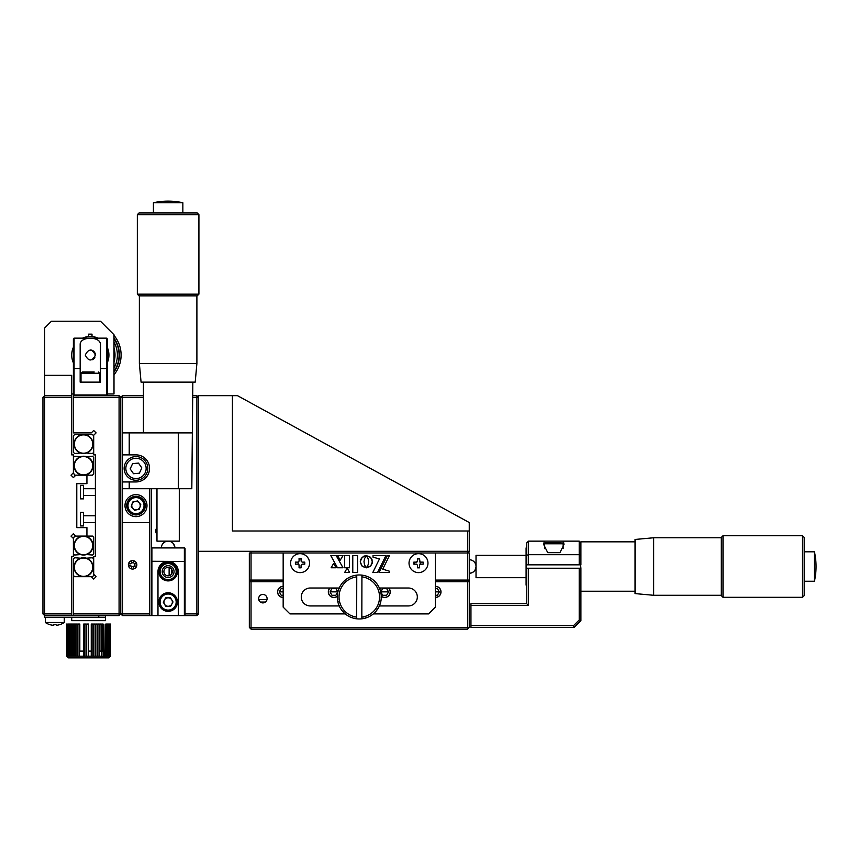 <?xml version="1.0" encoding="UTF-8"?>
<svg xmlns="http://www.w3.org/2000/svg" width="859" height="859" viewBox="0 0 859 859"><rect width="100%" height="100%" fill="white"/><g stroke="black" fill="none" stroke-linecap="round" stroke-linejoin="round"><path stroke-width="1.29" d="M71.705 395.666L71.705 397.352L44.647 397.352L44.647 395.666L71.705 395.666L71.705 375.362L44.647 375.362L44.647 395.666L42.95 397.352L44.647 397.352L44.647 613.895L71.705 613.895L71.705 615.581L44.647 615.581L44.647 613.895L42.95 613.895L44.647 615.581L42.95 613.895L42.95 397.352M71.705 613.895L71.705 556.374L73.402 556.374L73.402 538.464L71.007 536.08L73.402 533.686L75.796 536.08L86.931 536.08L86.931 527.619L76.784 527.619L76.784 483.638L86.931 483.638L86.931 475.177L75.796 475.177L73.402 477.572L71.007 475.177L73.402 472.783L73.402 454.873L71.705 454.873L71.705 397.352M92.729 465.696A9.181 9.181 0 0 1 83.548 474.877A9.181 9.181 0 0 1 74.368 465.696A9.181 9.181 0 0 1 83.548 456.526A9.181 9.181 0 0 1 92.729 465.696M86.544 456.709A9.47 9.47 0 0 1 83.548 475.177A9.47 9.47 0 0 1 80.628 456.687A9.47 9.47 0 0 1 86.544 456.709L92.482 456.226L93.695 457.45L93.695 473.953L92.482 475.177L86.931 475.177M73.402 472.783L74.615 475.177L75.796 475.177M73.402 457.45L74.615 456.226L80.628 456.687M74.368 444.049A9.181 9.181 0 0 1 83.548 434.869A9.181 9.181 0 0 1 92.729 444.049A9.181 9.181 0 0 1 83.548 453.23A9.181 9.181 0 0 1 74.368 444.049M93.695 435.792L92.482 434.579L74.615 434.579L73.402 435.792L73.402 452.306L74.615 453.52L80.553 453.037A9.47 9.47 0 0 1 83.548 434.579A9.47 9.47 0 0 1 86.469 453.058L92.482 453.52L93.695 452.306M80.553 453.037A9.47 9.47 0 0 0 86.469 453.058M74.368 545.551A9.181 9.181 0 0 1 83.548 536.37A9.181 9.181 0 0 1 92.729 545.551A9.181 9.181 0 0 1 83.548 554.731A9.181 9.181 0 0 1 74.368 545.551M80.628 554.56A9.47 9.47 0 0 1 83.548 536.08A9.47 9.47 0 0 1 86.544 554.538A9.47 9.47 0 0 1 80.628 554.56L74.615 555.021L73.402 553.808M75.796 536.08L74.615 536.08L73.402 538.464M86.931 536.08L92.482 536.08L93.695 537.294L93.695 553.808L92.482 555.021L86.544 554.538M92.729 567.198A9.181 9.181 0 0 1 83.548 576.378A9.181 9.181 0 0 1 74.368 567.198A9.181 9.181 0 0 1 83.548 558.028A9.181 9.181 0 0 1 92.729 567.198M86.469 558.189A9.47 9.47 0 0 1 83.548 576.679A9.47 9.47 0 0 1 74.078 567.198A9.47 9.47 0 0 1 86.469 558.189L92.482 557.727L93.695 558.951M80.553 558.21L74.615 557.727L73.402 558.951L73.402 575.455L74.615 576.679M80.166 368.597L80.166 343.858C80.81 340.411 84.193 338.51 90.313 338.145C96.433 338.51 99.827 340.411 100.471 343.858L100.471 382.137L80.166 382.137L80.166 368.597L74.078 368.597L74.078 394.99L73.402 394.99A0.676 0.676 0 0 0 74.078 395.666L119.079 395.666L120.765 397.352L120.765 613.895L119.079 615.581L73.402 615.581L73.402 576.679L92.482 576.679L93.695 575.455L93.695 556.374L95.392 556.374L95.392 454.873L93.695 454.873L93.695 435.277L96.09 432.882L93.695 430.488C96.348 433.14 96.348 433.14 93.695 430.488L91.312 432.882L73.402 432.882L73.402 395.666L74.078 395.666A0.676 0.676 0 0 1 73.402 394.99L73.402 338.822L74.078 338.145L73.402 338.822M73.402 615.581L71.705 615.581M44.647 615.581L44.647 617.277L98.774 617.277L98.774 615.581M71.705 617.277L71.705 620.66L105.539 620.66L105.539 617.277L98.774 617.277M105.539 617.277L105.539 615.581M101.362 656.523L101.287 624.042L101.362 656.523L108.846 656.19L108.846 624.042L110.07 624.042L109.812 656.523L110.21 624.042L110.167 651.111M106.226 651.111L106.226 624.042L106.151 651.111M103.091 651.111L103.091 624.042L101.824 624.042L101.824 651.111M101.287 624.042L99.912 624.042L99.912 651.111M84.128 656.523L83.731 624.042L83.731 656.19L86.662 656.19L86.662 624.042L88.627 624.042L88.627 651.111M66.862 656.265L68.484 657.876L66.798 656.19L77.922 656.19L77.922 624.042L79.823 624.042L79.823 651.111M73.67 651.111L74.132 624.042L75.431 624.042L75.431 656.19M69.751 656.19L69.751 624.042L72.059 624.042L72.059 656.19M110.618 651.111L110.618 624.042L110.457 651.111M110.532 624.042L110.457 656.19L108.771 657.876L68.484 657.876M66.798 651.111L66.637 624.042L66.723 651.111M66.798 656.19L66.723 624.042M66.798 624.042L67.045 656.19M67.185 656.19L67.045 624.042M67.185 624.042L67.614 656.19M67.818 656.19L67.818 624.042L68.409 624.042L68.409 656.19M68.677 656.19L68.677 624.042L69.418 624.042L69.418 656.19M70.642 624.042L70.642 656.19M71.029 656.19L71.029 624.042M72.51 656.19L72.51 624.042L73.67 624.042L73.67 656.19M74.164 656.19L74.164 624.042M75.968 656.19L75.968 624.042L77.342 624.042L77.342 656.19M77.922 656.19L83.731 656.19M79.382 624.042L79.382 656.19M84.375 656.19L84.375 624.042L85.997 624.042L85.997 656.19M86.662 656.19L91.258 656.19L91.258 624.042L92.879 624.042L92.879 656.19L93.524 656.19L93.524 624.042L95.102 624.042L95.102 656.19L95.736 656.19L95.736 624.042L97.271 624.042L97.271 656.19L97.872 656.19L97.872 624.042L99.333 624.042L99.333 656.19L101.287 656.19M88.294 624.042L88.294 656.19M91.258 656.19L92.879 656.19M93.524 656.19L95.102 656.19M95.736 656.19L97.271 656.19M97.872 656.19L99.333 656.19M103.585 656.19L103.123 624.042L103.123 656.523M105.195 656.19L105.195 624.042L104.723 656.19M106.613 656.19L106.613 624.042L107.504 624.042L107.504 656.19M107.837 656.19L107.837 624.042L108.578 624.042L108.578 656.19M108.846 656.19L109.641 656.19L109.641 624.042M109.437 624.042L109.437 656.19M106.613 651.111L105.195 651.111M104.723 651.111L103.585 651.111M103.123 651.111L101.362 651.111M101.287 651.111L99.333 651.111M97.872 651.111L97.271 651.111M95.736 651.111L95.102 651.111M93.524 651.111L92.879 651.111M91.258 651.111L88.294 651.111M86.662 651.111L85.997 651.111M83.731 651.111L79.382 651.111M77.922 651.111L77.342 651.111M75.968 651.111L75.431 651.111M50.101 624.729A16.912 16.912 0 0 1 45.323 622.496A16.912 16.912 0 0 0 50.101 624.729L50.112 624.708A16.89 16.89 0 0 0 52.764 625.245L53.773 624.708A16.418 14.216 0 0 0 55.803 624.708L56.823 625.245A16.89 16.89 0 0 0 59.464 624.708L59.486 624.729A16.912 16.912 0 0 0 64.264 622.496L64.264 617.277M45.323 617.277L45.323 622.496L64.264 622.496A16.912 16.912 0 0 1 59.486 624.729L59.464 624.708M53.773 625.245L53.773 624.708M73.402 613.895L120.765 613.895L119.079 615.581L119.079 397.352L73.402 397.352M91.312 576.679L93.695 579.073L96.09 576.679L93.695 574.284M93.695 579.073L96.09 576.679M96.09 432.882L93.695 430.488M119.079 395.666L119.079 397.352L120.765 397.352L119.079 395.666M80.51 512.394L80.51 525.923L83.548 525.923L83.548 512.394L80.51 512.394M80.51 485.324L80.51 498.854L83.548 498.854L83.548 485.324L80.51 485.324M92.278 359.749A5.079 5.079 0 0 0 94.995 357.022M95.392 355.068C92.01 348.518 88.627 348.518 85.245 355.068C88.627 361.607 92.01 361.607 95.392 355.068A5.079 5.079 0 0 0 90.324 349.989M107.235 338.822L106.559 338.145L107.235 338.822L107.235 394.99L106.559 394.99L106.559 368.597L100.471 368.597M107.235 368.994L106.559 368.597L106.559 338.145L74.078 338.145L74.078 368.597L73.402 368.994M106.559 395.666A0.676 0.676 0 0 0 107.235 394.99A0.676 0.676 0 0 1 106.559 395.666L106.559 394.99L74.078 394.99L74.078 395.666M99.623 382.137L99.623 373.246L81.014 373.246L82.281 371.979L92.675 371.979M82.281 371.979L94.189 371.979M92.847 371.979L85.438 371.979M88.627 336.535A18.608 18.608 0 0 1 92.01 336.535L92.01 334.14L88.627 334.14L88.627 336.535A18.608 18.608 0 0 0 82.561 338.145M114.365 360.705A24.696 24.696 0 0 1 114 362.068A24.696 24.696 0 0 0 114 348.056A24.696 24.696 0 0 1 114.365 360.705M114 341.957A27.069 27.069 0 0 1 114 368.167M114 338.747A28.755 28.755 0 0 1 114 371.378M114 338.167A29.099 29.099 0 0 1 114 371.968M114 335.397A30.784 30.784 0 0 1 114 374.739M73.402 347.315A18.608 18.608 0 0 0 73.402 362.82M107.235 362.82A18.608 18.608 0 0 0 107.235 347.315M98.066 338.145A18.608 18.608 0 0 0 92.01 336.535M44.647 375.362L44.647 327.998L51.411 321.234L100.471 321.234L114 334.763L114 393.97L107.235 393.97M73.402 393.97L71.705 393.97M132.608 560.605A4.231 4.231 0 0 0 128.378 564.835A4.231 4.231 0 0 0 132.608 569.066A4.231 4.231 0 0 0 136.839 564.835A4.231 4.231 0 0 0 132.608 560.605M178.285 571.6A10.147 10.147 0 0 0 168.139 561.453A10.147 10.147 0 0 0 157.981 571.6C158.625 565.48 162.018 562.097 168.139 561.453C174.259 562.097 177.641 565.48 178.285 571.6L178.285 615.581L122.461 615.581L122.461 613.895L149.53 613.895L149.53 488.707M138.739 473.277A5.583 5.583 0 0 0 139.598 472.675M141.574 468.466A5.583 5.583 0 0 0 141.488 467.425M138.836 463.602A5.583 5.583 0 0 0 137.891 463.162M133.252 463.549A5.583 5.583 0 0 0 132.393 464.139M130.407 468.348A5.583 5.583 0 0 0 130.493 469.39M133.156 473.212A5.583 5.583 0 0 0 134.101 473.663M143.432 397.363L122.461 397.363L122.461 432.882L178.285 432.882L178.285 488.707L191.815 488.707L192.835 382.137M149.53 522.54L122.461 522.54L122.461 613.895L120.765 613.895L122.461 615.581M149.53 613.895L149.53 615.581M120.765 397.363L122.461 395.666L122.461 397.363L120.765 397.363L120.765 613.895M122.461 395.666L143.432 395.666M128.506 565.845L130.579 565.845L131.599 566.865L131.599 568.937M131.599 566.865L136.71 565.845M133.628 566.865L133.628 568.937M131.567 566.629A1.02 1.02 0 0 0 130.815 565.877L130.579 565.845M130.579 563.815L128.506 563.815L130.579 563.815L131.599 562.806L131.599 560.734M136.71 563.815L134.638 563.815L133.628 562.806L133.628 560.734M133.628 562.806L131.599 562.806M134.638 565.845L134.638 563.815M134.401 565.877A1.02 1.02 0 0 0 133.65 566.629M131.878 506.585A4.231 4.231 0 0 1 135.024 501.506A4.231 4.231 0 0 1 140.114 504.662A4.231 4.231 0 0 1 136.957 509.741A4.231 4.231 0 0 1 131.878 506.585M145.053 503.503A9.309 9.309 0 0 1 138.116 514.681A9.309 9.309 0 0 1 126.928 507.744A9.309 9.309 0 0 1 133.875 496.566A9.309 9.309 0 0 1 145.053 503.503M139.33 509.183L134.584 510.3L131.234 506.735L132.651 502.064L137.408 500.947L140.747 504.512L139.33 509.183M171.521 569.066L171.521 574.134M156.972 527.566A5.583 5.583 0 0 0 156.972 534.438M169.126 567.488L169.126 575.713M192.835 395.666L196.894 395.666L196.894 397.363L192.835 397.363M151.216 488.707L151.216 615.581M185.05 613.895L196.894 613.895L196.894 615.581L178.285 615.581M198.59 397.363L196.894 395.666L198.59 397.363L196.894 397.363L196.894 613.895L198.59 613.895L196.894 615.581L198.59 613.895L198.59 551.306L467.564 551.306L467.564 531.002L469.25 531.002L469.25 551.306L467.564 551.306L467.564 552.992L251.032 552.992L251.032 580.061L249.335 580.061L249.335 552.992L251.032 552.992L251.032 551.306M168.139 567.37A4.231 4.231 0 0 0 163.908 571.6A4.231 4.231 0 0 0 168.139 575.831A4.231 4.231 0 0 0 172.369 571.6A4.231 4.231 0 0 0 168.139 567.37M156.972 527.727A5.487 5.487 0 0 0 156.972 534.277M163.167 562.752L164.552 562.108M170.984 561.861L167.129 561.507M174.055 571.6A5.916 5.916 0 0 1 168.139 577.527A5.916 5.916 0 0 1 162.211 571.6A5.916 5.916 0 0 1 168.139 565.684A5.916 5.916 0 0 1 174.055 571.6M157.981 615.581L157.981 571.6M185.05 561.271L185.05 614.904L185.05 548.59L185.05 561.271L184.374 561.453L151.216 561.271L151.216 548.59L151.893 547.913L151.893 615.581L151.216 614.904L151.216 561.271M185.05 614.904L184.374 615.581L184.374 547.913L185.05 548.59A0.676 0.676 0 0 0 184.374 547.913L151.893 547.913M124.19 469.401A11.843 11.843 0 0 1 135.003 456.612A11.843 11.843 0 0 1 147.791 467.414A11.843 11.843 0 0 1 136.978 480.213A11.843 11.843 0 0 1 124.19 469.401A11.843 11.843 0 0 1 135.003 456.612A11.843 11.843 0 0 1 147.791 467.414M130.149 468.896L132.651 463.592L138.492 463.108L141.832 467.919L139.341 473.223L133.499 473.706L130.149 468.896M164.262 578.644A8.032 8.032 0 0 0 175.172 575.476A8.032 8.032 0 0 0 172.015 564.567A8.032 8.032 0 0 0 161.095 567.724A8.032 8.032 0 0 0 164.262 578.644M172.627 563.45A9.309 9.309 0 0 1 176.288 576.088A9.309 9.309 0 0 1 163.65 579.75A9.309 9.309 0 0 1 159.989 567.112A9.309 9.309 0 0 1 172.627 563.45M166.098 605.756A4.231 4.231 0 0 1 164.434 600.011A4.231 4.231 0 0 1 170.179 598.347A4.231 4.231 0 0 1 171.843 604.092A4.231 4.231 0 0 1 166.098 605.756M172.627 593.902A9.309 9.309 0 0 1 176.288 606.54A9.309 9.309 0 0 1 163.65 610.201A9.309 9.309 0 0 1 159.989 597.563A9.309 9.309 0 0 1 172.627 593.902A9.309 9.309 0 0 0 159.989 597.563A9.309 9.309 0 0 0 163.65 610.201M163.253 602.148L165.604 597.875L170.49 597.778L173.013 601.955L170.662 606.229L165.776 606.325L163.253 602.148M139.04 212.968L197.226 212.968L198.923 214.653L137.343 214.653L139.04 212.968M154.717 202.745L182.849 202.745A67.668 67.668 0 0 0 153.417 202.745L154.717 202.745M198.923 294.165L197.226 295.861L139.04 295.861L137.343 294.165L198.923 294.165L198.923 214.653M196.894 363.529L195.197 382.137L141.069 382.137L139.373 363.529L196.894 363.529L196.894 295.861M156.972 488.707L156.972 541.149L179.295 541.149L179.295 488.707M135.99 494.634A10.995 10.995 0 0 0 124.995 505.629A10.995 10.995 0 0 0 135.99 516.624A10.995 10.995 0 0 0 146.986 505.629A10.995 10.995 0 0 0 135.99 494.634M191.815 432.882L178.285 432.882M122.461 522.54L122.461 432.882M122.461 454.873L129.226 454.873L129.226 432.882M122.461 488.707L129.226 488.707L129.226 481.942L135.99 481.942A13.529 13.529 0 0 0 149.53 468.413A13.529 13.529 0 0 0 135.99 454.873L129.226 454.873M129.226 481.942L122.461 481.942M178.285 488.707L129.226 488.707M469.25 531.002L469.25 522.54L237.492 395.666L232.424 395.666L232.424 531.002L467.564 531.002M232.424 395.666L198.59 395.666L198.59 551.306M469.25 581.747L469.25 627.424L467.564 627.424L467.564 581.747L469.25 581.747L469.25 580.061L467.564 580.061L467.564 552.992L469.25 552.992L469.25 580.061M283.169 581.747L251.032 581.747L251.032 627.424L249.335 627.424L249.335 580.061M299.072 567.251A4.231 4.231 0 0 0 301.101 567.251M304.193 564.159A4.231 4.231 0 0 0 304.193 562.13M301.101 559.037A4.231 4.231 0 0 0 299.072 559.037M414.403 562.13A4.231 4.231 0 0 0 414.403 564.159M417.485 567.251A4.231 4.231 0 0 0 419.514 567.251M419.514 559.037A4.231 4.231 0 0 0 417.485 559.037M251.032 580.061L283.169 580.061M435.416 580.061L467.564 580.061M469.25 552.992L467.564 551.306L469.25 552.992M563.407 541.149L544.273 541.149L543.693 544.531L547.752 552.659L559.928 552.659L563.987 544.531L563.407 541.149L579.213 541.149L580.909 542.845L580.909 564.835L579.213 564.835L579.213 554.689L528.468 554.689L528.468 564.835L526.771 564.835L526.771 542.845L528.468 541.149L528.468 554.689L526.771 555.386M580.909 620.66L574.134 627.424L573.436 625.739L579.213 619.962L579.213 568.218L580.909 568.218L580.909 620.66L579.213 619.962M574.134 627.424L470.947 627.424L470.947 625.739L573.436 625.739M579.213 568.218L528.468 568.218L528.468 605.434L470.947 605.434L470.947 625.739M528.468 605.434L526.771 603.748L526.771 568.218L528.468 568.218M470.947 605.434L470.947 603.748L526.771 603.748M528.468 541.149L544.273 541.149M580.909 555.386L579.213 554.689L579.213 541.149M528.468 564.835L579.213 564.835M580.566 564.835L580.909 568.218M279.293 591.851L283.169 591.851M330.039 591.851L337.802 591.851M380.795 591.851L388.547 591.851M435.416 591.851L439.303 591.851M339.445 588.007L310.239 588.007A8.966 8.966 0 0 0 301.273 596.973A8.966 8.966 0 0 0 310.239 605.939L339.445 605.939M379.141 605.939L408.358 605.939A8.966 8.966 0 0 0 417.324 596.973A8.966 8.966 0 0 0 408.358 588.007L379.141 588.007M373.343 613.895L428.652 613.895L435.416 607.13L435.416 552.992M283.169 552.992L283.169 607.13L289.934 613.895L345.243 613.895M347.176 568.067L344.674 572.459L349.581 572.459L347.176 568.067L344.674 572.459L349.581 572.459M366.353 567.82L370.659 566.06L372.441 561.743L370.659 557.427L366.342 555.633L368.114 558.629L368.651 561.743L368.114 564.857L366.353 567.82L370.218 566.446M336.18 555.548L330.758 555.548L337.469 567.767L342.999 567.767L336.18 555.548L330.758 555.548L337.469 567.767L342.999 567.767M349.473 567.767L349.473 555.548L344.684 555.548L344.684 567.767L349.473 567.767L349.473 555.548L344.684 555.548L344.684 567.767M382.727 569.184L389.481 555.548L387.398 555.548L379.066 572.47L389.299 572.47L389.299 571.16L382.727 569.184M377.573 572.47L385.916 555.548L373.021 555.548L373.021 557.169L379.463 558.919L372.827 572.47L377.573 572.47L385.916 555.548L373.021 555.548L373.021 557.169M363.421 556.374L360.726 559.37L360.372 562.967L362.455 566.435L366.31 567.842L364.517 564.857L363.991 561.743L364.527 558.629L366.278 555.666L362.026 557.427L360.254 561.743L362.026 566.038L366.31 567.842M366.278 555.666L363.948 556.117M379.066 572.47L389.299 572.47L389.299 571.16M336.127 567.767L333.614 563.483L331.112 567.767L336.127 567.767L333.614 563.483L331.112 567.767L336.127 567.767M337.619 555.548L340.175 560.24L343.031 555.548L337.619 555.548L340.175 560.24L343.031 555.548L337.619 555.548M370.659 566.06L372.323 562.967L371.968 559.359L369.757 556.675L366.428 555.741M352.781 555.548L352.781 572.459L357.58 572.459L357.58 555.548L352.781 555.548L352.781 572.459L357.58 572.459L357.58 555.548L352.781 555.548M361.832 576.84A20.305 20.305 0 0 1 361.832 617.116L361.929 575.143A21.99 21.99 0 0 1 363.54 575.401L364.195 575.541A21.99 21.99 0 0 1 365.773 575.959L366.406 576.164A21.99 21.99 0 0 1 367.931 576.754L368.543 577.023A21.99 21.99 0 0 1 370.004 577.763L370.573 578.096A21.99 21.99 0 0 1 371.947 578.987L372.484 579.385A21.99 21.99 0 0 1 373.762 580.416L374.256 580.856A21.99 21.99 0 0 1 375.415 582.015L375.855 582.509A21.99 21.99 0 0 1 376.886 583.787L377.284 584.324A21.99 21.99 0 0 1 378.175 585.698L378.508 586.268A21.99 21.99 0 0 1 379.248 587.728L379.517 588.34A21.99 21.99 0 0 1 380.108 589.865L380.312 590.498A21.99 21.99 0 0 1 380.73 592.076L380.87 592.731A21.99 21.99 0 0 1 381.128 594.353L381.203 595.008A21.99 21.99 0 0 1 381.289 596.64L381.052 597.08M356.753 617.116A20.305 20.305 0 0 1 356.753 576.84L356.668 618.813A21.99 21.99 0 0 1 355.046 618.555L354.681 618.233M354.402 618.416A21.99 21.99 0 0 1 352.813 617.997L352.77 617.911M352.598 617.578L352.179 617.793A21.99 21.99 0 0 1 350.655 617.202L350.053 616.934A21.99 21.99 0 0 1 348.593 616.182L348.013 615.849A21.99 21.99 0 0 1 346.639 614.958L346.564 614.496M346.102 614.572A21.99 21.99 0 0 1 344.824 613.541L344.33 613.101A21.99 21.99 0 0 1 343.171 611.941L343.181 611.844M343.203 611.468L342.73 611.447A21.99 21.99 0 0 1 341.699 610.169L341.313 609.632A21.99 21.99 0 0 1 340.422 608.258L340.089 607.689A21.99 21.99 0 0 1 339.337 606.229L339.509 605.788M339.069 605.616A21.99 21.99 0 0 1 338.489 604.092L338.274 603.458A21.99 21.99 0 0 1 337.855 601.869L338.113 601.483M337.716 601.225A21.99 21.99 0 0 1 337.458 599.603L337.458 599.603M337.759 599.238L337.394 598.948A21.99 21.99 0 0 1 337.308 597.306L337.308 596.64A21.99 21.99 0 0 1 337.394 595.008L337.458 594.353A21.99 21.99 0 0 1 337.716 592.731L337.855 592.076A21.99 21.99 0 0 1 338.274 590.498L338.489 589.865A21.99 21.99 0 0 1 339.069 588.34L339.509 588.168M339.337 587.728A21.99 21.99 0 0 1 340.089 586.268L340.422 585.698A21.99 21.99 0 0 1 341.313 584.324L341.699 583.787A21.99 21.99 0 0 1 342.73 582.509L343.171 582.015A21.99 21.99 0 0 1 344.33 580.856L344.824 580.416A21.99 21.99 0 0 1 346.102 579.385L346.198 579.395M346.564 579.46L346.639 578.987A21.99 21.99 0 0 1 348.013 578.096L348.593 577.763A21.99 21.99 0 0 1 350.053 577.023L350.655 576.754A21.99 21.99 0 0 1 352.179 576.164L352.813 575.959A21.99 21.99 0 0 1 354.402 575.541L355.046 575.401A21.99 21.99 0 0 1 356.668 575.143L356.753 576.84M356.753 575.219L357.323 575.068A21.99 21.99 0 0 1 358.965 574.982L359.631 574.982A21.99 21.99 0 0 1 361.263 575.068L361.929 575.143M381.289 597.306A21.99 21.99 0 0 1 381.203 598.948L381.128 599.603A21.99 21.99 0 0 1 380.87 601.225L380.73 601.869A21.99 21.99 0 0 1 380.312 603.458L380.226 603.501M380.108 604.092L380.108 604.092A21.99 21.99 0 0 1 379.517 605.616L379.248 606.229A21.99 21.99 0 0 1 378.508 607.689L378.175 608.258A21.99 21.99 0 0 1 377.284 609.632L376.843 609.847M376.886 610.169A21.99 21.99 0 0 1 375.855 611.447L375.415 611.941A21.99 21.99 0 0 1 374.256 613.101L373.762 613.541A21.99 21.99 0 0 1 372.484 614.572L371.947 614.958A21.99 21.99 0 0 1 370.573 615.849L370.004 616.182A21.99 21.99 0 0 1 368.543 616.934L367.931 617.202A21.99 21.99 0 0 1 366.406 617.793L366.406 617.793M365.988 617.578L365.773 617.997A21.99 21.99 0 0 1 364.195 618.416L364.195 618.416M363.797 618.158L363.54 618.555A21.99 21.99 0 0 1 361.929 618.813L361.832 617.116M356.753 618.738L357.323 618.877A21.99 21.99 0 0 0 358.965 618.963L359.631 618.963A21.99 21.99 0 0 0 361.263 618.877L361.929 618.813M417.485 558.468A16.418 8.214 0 0 1 418.505 558.447A16.418 8.214 0 0 1 419.514 558.468L420.298 564.191A1.02 1.02 0 0 0 419.546 564.932L419.514 567.82A16.418 8.214 180 0 1 418.505 567.831A16.418 8.214 180 0 1 417.485 567.82L417.485 565.168L416.475 564.159L413.823 564.159A16.418 8.214 -90 0 1 413.823 562.13L416.475 562.13L417.485 561.11L417.485 558.468M409.034 563.139A9.47 9.47 0 0 1 418.505 553.668A9.47 9.47 0 0 1 427.975 563.139A9.47 9.47 0 0 1 418.505 572.62A9.47 9.47 0 0 1 409.034 563.139M420.534 562.13L423.176 562.13A16.418 8.214 90 0 1 423.176 564.159L420.534 564.159L419.514 565.168M420.298 562.097A1.02 1.02 0 0 1 419.546 561.346L419.514 561.11M417.485 561.11L417.463 561.346A1.02 1.02 0 0 1 416.712 562.097L416.475 562.13M299.072 558.468A16.418 8.214 0 0 1 300.081 558.447A16.418 8.214 0 0 1 301.101 558.468L301.101 561.11L302.121 562.13L304.762 562.13A16.418 8.214 90 0 1 304.762 564.159L302.121 564.159L301.101 565.168L301.101 567.82A16.418 8.214 180 0 1 300.081 567.831A16.418 8.214 180 0 1 299.072 567.82L299.072 565.168L298.052 564.159L295.41 564.159A16.418 8.214 -90 0 1 295.41 562.13L298.052 562.13L299.072 561.11L299.072 558.468M290.61 563.139A9.47 9.47 0 0 1 300.081 553.668A9.47 9.47 0 0 1 309.562 563.139A9.47 9.47 0 0 1 300.081 572.62A9.47 9.47 0 0 1 290.61 563.139M298.052 564.159L298.288 564.191A1.02 1.02 0 0 1 299.039 564.932L299.072 565.168M298.288 564.191L298.052 562.13M563.139 548.59L563.139 543.768L544.531 543.768L545.809 542.501L560.272 542.501M558.329 542.501L549.352 542.501M258.645 598.669A4.231 4.231 0 0 0 262.865 602.9A4.231 4.231 0 0 0 267.095 598.669A4.231 4.231 0 0 0 262.865 594.439A4.231 4.231 0 0 0 258.645 598.669M283.169 586.321A5.583 5.583 0 0 0 277.586 591.905A5.583 5.583 0 0 0 283.169 597.488M329.92 588.007A5.583 5.583 0 0 0 331.445 596.908A5.583 5.583 0 0 0 337.308 596.339M381.278 596.339A5.583 5.583 0 0 0 390.254 591.905A5.583 5.583 0 0 0 388.676 588.007M435.416 597.488A5.583 5.583 0 0 0 441 591.905A5.583 5.583 0 0 0 435.416 586.321M467.564 581.747L435.416 581.747M249.335 581.747L251.032 581.747M266.977 599.657L258.752 599.657M265.41 602.052L260.331 602.052M380.666 588.007A5.583 5.583 0 0 0 379.828 589.113M338.757 589.113A5.583 5.583 0 0 0 337.92 588.007M251.032 629.121L251.032 627.424L467.564 627.424L467.564 629.121L251.032 629.121L249.335 627.424M469.25 627.424L467.564 629.121L469.25 627.424M283.169 588.522L281.215 588.522L279.261 591.905L281.215 595.287L283.169 595.287M283.169 586.418A5.487 5.487 0 0 0 277.682 591.905A5.487 5.487 0 0 0 283.169 597.392M337.823 591.905L335.869 588.522L331.971 588.522L330.017 591.905L331.971 595.287L335.869 595.287L337.823 591.905M330.06 588.007A5.487 5.487 0 0 0 331.531 596.833A5.487 5.487 0 0 0 337.319 596.21M338.714 589.231A5.487 5.487 0 0 0 337.78 588.007M380.762 591.905L382.717 595.287L386.625 595.287L388.579 591.905L386.625 588.522L382.717 588.522L380.762 591.905M381.278 596.21A5.487 5.487 0 0 0 390.158 591.905A5.487 5.487 0 0 0 388.536 588.007M380.805 588.007A5.487 5.487 0 0 0 379.882 589.231M435.416 595.287L437.371 595.287L439.325 591.905L437.371 588.522L435.416 588.522M435.416 597.392A5.487 5.487 0 0 0 440.903 591.905A5.487 5.487 0 0 0 435.416 586.418M476.026 566.521A6.765 6.765 0 0 1 469.25 573.297C473.363 572.889 475.618 570.634 476.026 566.521A6.765 6.765 0 0 0 469.25 559.757M526.771 547.913L526.095 547.913L526.095 585.14L526.771 585.14M635.037 541.825L580.909 541.825L580.909 542.845M814.429 574.778L814.429 581.242A67.668 67.668 0 0 0 814.429 551.811L814.429 574.778M802.521 535.737L804.207 537.433L804.207 595.62L802.521 597.316L802.521 535.737L723.01 535.737L723.01 597.316L802.521 597.316M723.01 535.737L721.313 537.433L721.313 595.62L723.01 597.316M653.645 595.287L635.037 593.59L635.037 539.463L653.645 537.766L653.645 595.287L721.313 595.287M526.095 555.365L476.026 555.365L476.026 577.688L526.095 577.688M128.174 507.454A8.032 8.032 0 0 0 137.827 513.446A8.032 8.032 0 0 0 143.818 503.793A8.032 8.032 0 0 0 134.165 497.801A8.032 8.032 0 0 0 128.174 507.454M174.903 547.913A6.765 6.765 0 0 0 172.67 542.899A6.765 4.939 132.1 0 1 173.851 545.014M146.105 467.564A10.147 10.147 0 0 0 135.142 458.298A10.147 10.147 0 0 0 125.876 469.261A10.147 10.147 0 0 0 136.839 478.527A10.147 10.147 0 0 0 146.105 467.564M164.262 609.095A8.032 8.032 0 0 0 175.172 605.928A8.032 8.032 0 0 0 172.015 595.019A8.032 8.032 0 0 0 161.095 598.175A8.032 8.032 0 0 0 164.262 609.095M83.548 515.776L95.392 515.776M83.548 522.54L95.392 522.54M83.548 488.707L95.392 488.707M83.548 495.471L95.392 495.471M46.332 326.302L48.029 324.616M99.623 373.246L98.355 371.979M81.014 382.137L81.014 373.246M172.67 542.899A6.765 6.765 0 0 0 161.363 547.913M143.432 432.882L143.432 382.137M153.417 212.968L153.417 202.745M137.343 294.165L137.343 214.653M139.373 363.529L139.373 295.861M182.849 212.968L182.849 202.745M544.531 548.59L544.531 543.768M563.139 543.768L561.872 542.501M575.831 625.739L577.527 624.042L575.831 625.739M580.909 591.228L635.037 591.228M804.207 581.242L814.429 581.242M653.645 537.766L721.313 537.766M804.207 551.811L814.429 551.811"/></g></svg>
